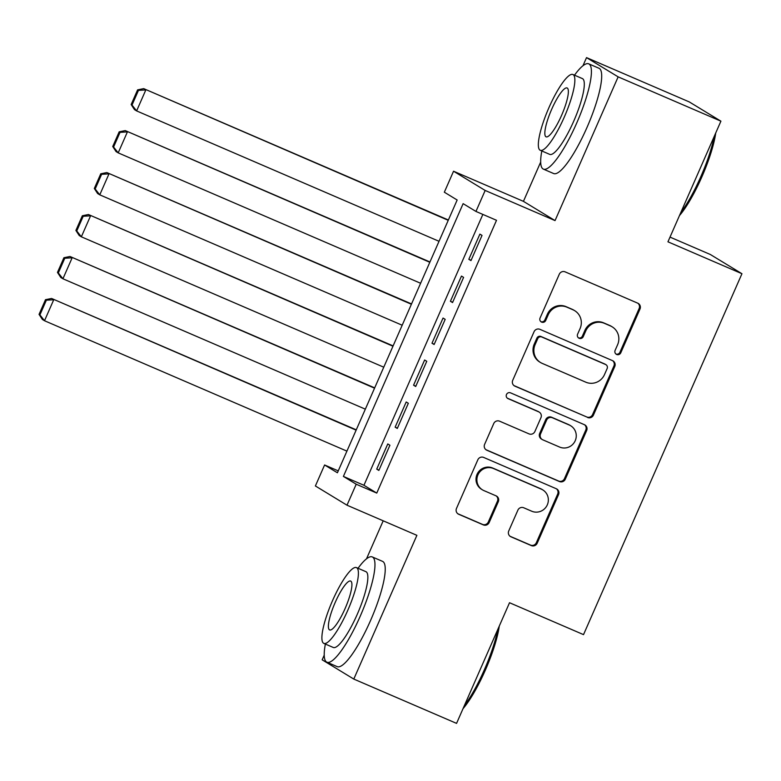 <?xml version="1.0" encoding="UTF-8"?>
<svg xmlns="http://www.w3.org/2000/svg" width="781" height="781" viewBox="0 0 781 781"><rect width="100%" height="100%" fill="white"/><g stroke="black" fill="none" stroke-linecap="round" stroke-linejoin="round"><path stroke-width="1.17" d="M616.687 354.476A3.153 3.075 121.3 0 0 620.778 352.807L639.99 309.042A4.501 4.393 121.3 0 0 637.765 303.184L565.132 271.866A4.501 4.393 121.3 0 0 559.284 274.238L540.071 318.013A3.153 3.075 121.3 0 0 541.633 322.114A3.153 3.075 121.3 0 0 545.724 320.444L548.213 314.782A14.4 14.058 121.3 0 1 566.908 307.167L572.961 309.774A14.4 14.058 121.3 0 1 580.088 328.528L577.598 334.19A3.153 3.075 121.3 0 0 579.16 338.29A3.153 3.075 121.3 0 0 583.251 336.631L585.74 330.959A14.4 14.058 121.3 0 1 604.435 323.344L610.488 325.96A14.4 14.058 121.3 0 1 617.615 344.704L615.125 350.366A3.153 3.075 121.3 0 0 616.687 354.476M615.906 353.988A3.153 3.075 121.3 0 0 619.919 352.29L639.131 308.524A4.501 4.393 121.3 0 0 637.852 303.223M540.852 321.626A3.153 3.075 121.3 0 0 544.874 319.927L547.354 314.265L548.213 314.782M578.379 337.802A3.153 3.075 121.3 0 0 582.392 336.103L584.881 330.441L585.74 330.959M508.743 530.953A4.501 4.393 121.3 0 0 510.969 536.811L531.353 545.597A4.501 4.393 121.3 0 0 537.191 543.215L558.532 494.607A4.501 4.393 121.3 0 0 556.306 488.75L483.673 457.432A4.501 4.393 121.3 0 0 477.826 459.814L456.495 508.421A4.501 4.393 121.3 0 0 458.72 514.279L483.332 524.891A4.501 4.393 121.3 0 0 489.179 522.509L498.307 501.714A4.501 4.393 121.3 0 0 496.081 495.857L483.869 490.585A12.037 11.744 121.3 0 1 478.275 474.174A12.037 11.744 121.3 0 1 493.543 468.551L541.36 489.17A12.037 11.744 121.3 0 1 546.964 505.58A12.037 11.744 121.3 0 1 531.685 511.204L523.719 507.767A4.501 4.393 121.3 0 0 517.881 510.149L508.743 530.953M356.214 484.22L346.998 505.2L315.387 485.967L324.593 464.978L337.412 472.778L457.158 200.004L444.34 192.204L453.546 171.224L485.167 190.457L475.951 211.436L463.133 203.646L343.396 476.42L356.214 484.22L376.764 493.084L496.511 220.301L475.951 211.436M720.912 121.172L618.142 76.86L586.531 57.618L689.301 101.93L720.912 121.172L667.95 241.817L741.95 273.721L583.524 634.631L509.524 602.727L456.563 723.382L353.793 679.07L416.888 535.336L346.998 505.2M540.677 162.067L523.436 201.352L555.047 220.593L618.142 76.86M555.047 220.593L485.167 190.457M587.585 417.493A4.501 4.393 121.3 0 0 593.433 415.111L614.764 366.504A4.501 4.393 121.3 0 0 612.538 360.646L539.905 329.328A4.501 4.393 121.3 0 0 534.067 331.71L512.726 380.308A4.501 4.393 121.3 0 0 514.952 386.175L586.726 416.966A4.501 4.393 121.3 0 0 592.574 414.594L613.915 365.986A4.501 4.393 121.3 0 0 612.626 360.685M586.648 430.556L565.307 479.163A4.501 4.393 121.3 0 1 559.469 481.545L486.836 450.227A4.501 4.393 121.3 0 1 484.61 444.369L493.738 423.566A4.501 4.393 121.3 0 1 499.586 421.184L529.04 433.885A4.501 4.393 121.3 0 0 534.887 431.502L540.94 417.708A4.501 4.393 121.3 0 0 538.714 411.851L508.05 398.622A3.153 3.075 121.3 0 1 506.576 394.327A3.153 3.075 121.3 0 1 510.579 392.863L584.422 424.698A4.501 4.393 121.3 0 1 586.648 430.556L585.789 430.038L564.458 478.646L565.307 479.163M324.222 655.161L322.172 659.828L353.793 679.07M470.972 260.6L482.023 235.413L479.885 234.115L468.834 259.302L470.972 260.6M452.55 302.559L463.602 277.382L461.464 276.084L450.412 301.261L452.55 302.559M434.129 344.528L445.18 319.351L443.042 318.052L431.991 343.23L434.129 344.528M415.707 386.497L426.758 361.31L424.62 360.012L413.569 385.199L415.707 386.497M397.285 428.457L408.336 403.279L406.198 401.981L395.147 427.158L397.285 428.457M482.853 214.414L363.946 485.284L376.764 493.084M387.776 443.95L376.725 469.127L378.863 470.426L389.914 445.248L387.776 443.95M741.95 273.721L710.329 254.489L670.02 237.112M383.198 520.81L366.504 558.835M338.251 470.875L324.593 464.978M523.436 201.352L453.546 171.224M586.531 57.618L582.968 65.741M363.946 485.284L343.396 476.42M468.834 259.302L471.109 260.278M450.412 301.261L452.687 302.247M431.991 343.23L434.265 344.206M413.569 385.199L415.843 386.175M395.147 427.158L397.422 428.144M376.725 469.127L379 470.103M612.187 326.839L611.338 326.312A14.4 14.058 121.3 0 0 609.639 325.433L610.488 325.96M584.881 330.441A14.4 14.058 121.3 0 1 603.586 322.826L609.639 325.433M574.66 310.653L573.81 310.135A14.4 14.058 121.3 0 0 572.112 309.256L572.961 309.774M547.354 314.265A14.4 14.058 121.3 0 1 566.059 306.65L572.112 309.256M514.005 385.609A4.501 4.393 121.3 0 0 514.103 385.648L586.726 416.966M607.13 368.603A3.153 3.075 121.3 0 0 605.568 364.493L541.809 337.011A3.153 3.075 121.3 0 0 537.718 338.671L535.102 344.646A14.4 14.058 121.3 0 0 542.229 363.399L585.809 382.182A14.4 14.058 121.3 0 0 604.504 374.568L607.13 368.603M605.939 364.688L605.09 364.171A3.153 3.075 121.3 0 0 604.719 363.975L605.568 364.493M540.53 362.521L539.671 361.993A14.4 14.058 121.3 0 1 534.243 344.128L536.869 338.153A3.153 3.075 121.3 0 1 540.96 336.484L604.719 363.975M485.889 449.671A4.501 4.393 121.3 0 0 485.977 449.71L558.61 481.028A4.501 4.393 121.3 0 0 564.458 478.646M539.241 412.124L538.392 411.607A4.501 4.393 121.3 0 0 537.855 411.333L507.269 398.144M559.606 447.064A12.037 11.744 121.3 0 0 570.696 425.762A12.037 11.744 121.3 0 0 569.281 425.03L552.431 417.767A4.501 4.393 121.3 0 0 546.593 420.139L540.53 433.943A4.501 4.393 121.3 0 0 542.756 439.801L559.606 447.064M570.696 425.762L569.847 425.245A12.037 11.744 121.3 0 0 568.422 424.503L569.281 425.03M542.229 439.527L541.37 439.01A4.501 4.393 121.3 0 1 539.681 433.426L545.734 419.622A4.501 4.393 121.3 0 1 551.581 417.239L568.422 424.503M585.789 430.038A4.501 4.393 121.3 0 0 584.51 424.737M542.785 489.902L541.926 489.384A12.037 11.744 121.3 0 0 540.511 488.652L541.36 489.17M482.453 489.853L481.594 489.336A12.037 11.744 121.3 0 1 492.694 468.034L540.511 488.652M457.773 513.722A4.501 4.393 121.3 0 0 457.861 513.761L482.473 524.373A4.501 4.393 121.3 0 0 488.32 521.991L497.448 501.187A4.501 4.393 121.3 0 0 496.169 495.896M510.032 536.254A4.501 4.393 121.3 0 0 510.12 536.293L530.494 545.079A4.501 4.393 121.3 0 0 536.342 542.697L557.673 494.09A4.501 4.393 121.3 0 0 556.394 488.789M448.372 219.998L143.694 88.624L448.235 220.32M439.029 241.3L136.616 110.912L134.478 109.613L131.159 104.547L132.009 105.064L138.462 90.381L137.602 89.864L131.159 104.547M138.462 90.381L145.822 89.922L136.616 110.912L132.009 105.064M137.602 89.864L143.694 88.624M715.728 132.995A55.939 12.086 113.3 0 1 701.865 176.877A55.939 12.086 113.3 0 1 679.47 215.585M680.749 212.666A57.316 12.389 -66.7 0 0 700.889 176.506A57.316 12.389 -66.7 0 0 714.293 136.255M541.819 150.967A57.316 12.389 -66.7 0 0 543.361 169.106A57.316 12.389 -66.7 0 0 576.739 122.978A57.316 12.389 -66.7 0 0 588.747 63.847A57.316 12.389 -66.7 0 0 574.504 75.181M543.361 169.106L553.641 173.538A57.316 12.389 -66.7 0 0 587.009 127.41A57.316 12.389 -66.7 0 0 599.027 68.279L588.747 63.847M572.942 74.507L582.392 78.588A41.266 8.923 113.3 0 1 573.742 121.153A41.266 8.923 113.3 0 1 549.717 154.374L540.257 150.294A41.266 8.923 -66.7 0 0 564.292 117.082A41.266 8.923 -66.7 0 0 572.942 74.507A41.266 8.923 -66.7 0 0 548.906 107.719A41.266 8.923 -66.7 0 0 540.257 150.294M551.64 109.389A26.593 5.75 -66.7 0 0 546.065 136.821A26.593 5.75 -66.7 0 0 561.559 115.412A26.593 5.75 -66.7 0 0 567.133 87.98A26.593 5.75 -66.7 0 0 551.64 109.389M499.274 626.089A55.939 12.086 113.3 0 1 485.411 669.981A55.939 12.086 113.3 0 1 463.016 708.679M464.295 705.76A57.316 12.389 -66.7 0 0 484.425 669.6A57.316 12.389 -66.7 0 0 497.839 629.349M325.365 644.061A57.316 12.389 -66.7 0 0 326.907 662.21A57.316 12.389 -66.7 0 0 360.285 616.072A57.316 12.389 -66.7 0 0 372.293 556.941A57.316 12.389 -66.7 0 0 358.04 568.275M326.907 662.21L337.187 666.632A57.316 12.389 -66.7 0 0 370.555 620.505A57.316 12.389 -66.7 0 0 382.573 561.373L372.293 556.941M356.487 567.602L365.938 571.682A41.266 8.923 113.3 0 1 357.288 614.256A41.266 8.923 113.3 0 1 333.262 647.469L323.803 643.388A41.266 8.923 -66.7 0 0 347.838 610.176A41.266 8.923 -66.7 0 0 356.487 567.602A41.266 8.923 -66.7 0 0 332.452 600.823A41.266 8.923 -66.7 0 0 323.803 643.388M335.186 602.483A26.593 5.75 -66.7 0 0 329.611 629.916A26.593 5.75 -66.7 0 0 345.104 608.516A26.593 5.75 -66.7 0 0 350.669 581.074A26.593 5.75 -66.7 0 0 335.186 602.483M429.95 261.967L125.272 130.593L429.814 262.279M420.608 283.269L118.195 152.871L116.057 151.573L112.737 146.516L113.587 147.033L120.04 132.35L119.181 131.823L112.737 146.516M120.04 132.35L127.41 131.891L118.195 152.871L113.587 147.033M119.181 131.823L125.272 130.593M411.528 303.926L106.851 172.562L411.392 304.248M402.186 325.228L99.773 194.84L97.635 193.542L94.316 188.485L95.165 189.002L101.618 174.309L100.759 173.792L94.316 188.485M101.618 174.309L108.989 173.86L99.773 194.84L95.165 189.002M100.759 173.792L106.851 172.562M393.107 345.895L88.429 214.521L392.97 346.217M383.764 367.197L81.351 236.809L79.213 235.511L75.894 230.444L76.753 230.961L83.196 216.278L82.337 215.761L75.894 230.444M83.196 216.278L90.567 215.82L81.351 236.809L76.753 230.961M82.337 215.761L88.429 214.521M374.685 387.864L70.007 256.49L374.548 388.177M365.342 409.166L62.929 278.778L60.791 277.47L57.472 272.413L58.331 272.93L64.774 258.247L63.915 257.72L57.472 272.413M64.774 258.247L72.145 257.789L62.929 278.778L58.331 272.93M63.915 257.72L70.007 256.49M356.263 429.823L51.585 298.459L356.126 430.146M346.92 451.125L44.507 320.737L42.369 319.439L39.05 314.382L39.909 314.899L46.352 300.207L45.493 299.689L39.05 314.382M46.352 300.207L53.723 299.758L44.507 320.737L39.909 314.899M45.493 299.689L51.585 298.459M619.919 352.29L620.778 352.807M544.874 319.927L545.724 320.444M582.392 336.103L583.251 336.631M603.586 322.826L604.435 323.344M566.059 306.65L566.908 307.167M639.131 308.524L639.99 309.042M514.103 385.648L514.952 386.175M613.915 365.986L614.764 366.504M592.574 414.594L593.433 415.111M540.96 336.484L541.809 337.011M536.869 338.153L537.718 338.671M534.243 344.128L535.102 344.646M558.61 481.028L559.469 481.545M485.977 449.71L486.836 450.227M537.855 411.333L538.714 411.851M507.338 398.193L508.05 398.622M551.581 417.239L552.431 417.767M545.734 419.622L546.593 420.139M539.681 433.426L540.53 433.943M492.694 468.034L493.543 468.551M497.448 501.187L498.307 501.714M488.32 521.991L489.179 522.509M482.473 524.373L483.332 524.891M457.861 513.761L458.72 514.279M557.673 494.09L558.532 494.607M536.342 542.697L537.191 543.215M530.494 545.079L531.353 545.597M510.12 536.293L510.969 536.811"/></g></svg>
